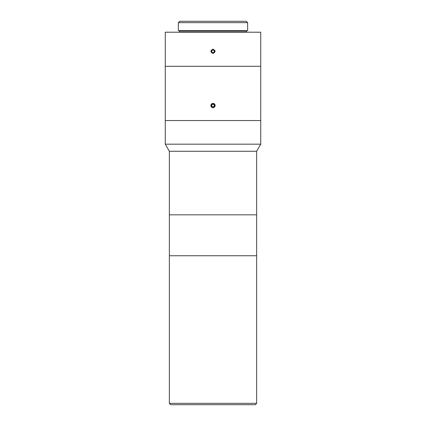 <?xml version="1.0" encoding="UTF-8"?>
<svg xmlns="http://www.w3.org/2000/svg" width="426" height="426" viewBox="0 0 426 426"><rect width="100%" height="100%" fill="white"/><g stroke="black" fill="none" stroke-linecap="round" stroke-linejoin="round"><path stroke-width="0.64" d="M178.356 22.663L178.356 30.576L247.644 30.576L247.644 22.663L178.356 22.663L179.719 21.3L246.281 21.3L247.644 22.663M165.261 32.211L260.739 32.211L260.739 66.312L165.261 66.312L260.739 66.312L260.739 120.547L165.261 120.547L260.739 120.547L260.739 144.174L165.261 144.174L165.261 32.211M213 49.171C215.758 50.598 215.758 52.02 213 53.447C210.242 52.02 210.242 50.598 213 49.171M169.351 403.337L256.649 403.337L255.286 404.7L170.714 404.7L169.351 403.337L169.351 255.749L256.649 255.749L169.351 255.749L169.351 214.826L256.649 214.826L256.649 151.262L260.739 144.174M256.649 403.337L256.649 214.826L169.351 214.826L169.351 151.262L256.649 151.262M210.865 105.541C210.987 104.242 211.701 103.534 213 103.406C214.299 103.534 215.013 104.242 215.135 105.541C215.013 106.841 214.299 107.554 213 107.682C211.701 107.554 210.987 106.841 210.865 105.541M212.286 104.146A1.571 1.571 0 0 1 214.566 105.627A1.571 1.571 0 0 1 212.148 106.857A1.571 1.571 0 0 1 212.286 104.146M212.228 106.729L211.584 105.467L212.356 104.279L213.772 104.354L214.416 105.616L213.644 106.804L212.228 106.729M211.429 51.306A1.571 1.571 0 0 1 213.783 49.948A1.571 1.571 0 0 1 213.783 52.67A1.571 1.571 0 0 1 211.429 51.306M213.708 52.536L212.292 52.536L211.584 51.306L212.292 50.082L213.708 50.082L214.416 51.306L213.708 52.536M179.17 30.576L179.447 30.848L246.553 30.848L246.83 30.576M246.553 30.848L246.553 31.939L179.447 31.939L179.17 32.211M179.447 30.848L179.447 31.939M246.553 31.939L246.83 32.211M169.351 151.262L165.261 144.174"/></g></svg>
